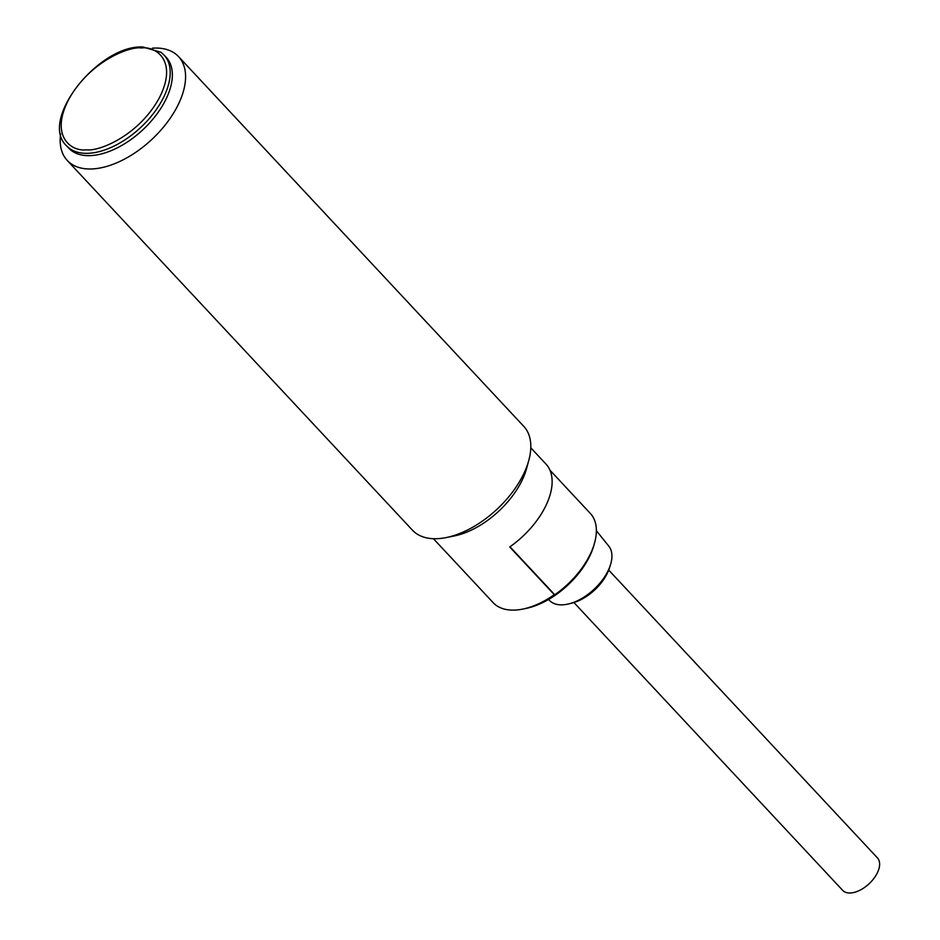 <?xml version="1.0" encoding="UTF-8"?>
<svg xmlns="http://www.w3.org/2000/svg" width="940" height="940" viewBox="0 0 940 940"><rect width="100%" height="100%" fill="white"/><g stroke="black" fill="none" stroke-linecap="round" stroke-linejoin="round"><path stroke-width="1.41" d="M573.929 602.54L842.651 890.333A23.782 13.242 -43 0 0 849.772 893A23.782 13.242 -43 0 0 873.377 879.1A23.782 13.242 -43 0 0 877.42 857.868L608.697 570.075M527.505 464.63A66.599 37.071 137 0 1 450.448 536.576M433.434 538.714L493.159 602.669A66.599 37.071 -43 0 0 513.111 610.13A66.599 37.071 -43 0 0 522.652 609.12A66.599 37.071 -43 0 0 554.306 594.715L509.715 546.962A66.599 37.071 -43 0 0 545.928 464.007L530.795 447.804M522.652 609.12L525.907 608.462A62.792 34.956 -43 0 0 594.045 544.836L594.632 542.697A65.33 36.366 137 0 1 554.788 594.773L509.974 546.786M549.912 470.141L590.308 513.404A65.33 36.366 137 0 1 594.632 542.697M548.49 599.52L550.1 601.013A40.197 22.372 -43 0 0 561.474 604.855A40.197 22.372 -43 0 0 569.111 603.809A40.197 22.372 -43 0 0 610.307 565.351A40.197 22.372 -43 0 0 608.814 546.199L596.371 530.689M569.111 603.809L572.249 603.01A36.155 20.128 -43 0 0 609.296 568.418L610.307 565.351M66.658 145.888L68.808 148.203A66.599 37.071 -43 0 0 88.76 155.664A66.599 37.071 -43 0 0 154.865 116.725A66.599 37.071 -43 0 0 166.168 57.293L164.018 54.99A66.599 37.071 137 0 1 152.703 114.421A66.599 37.071 137 0 1 86.609 153.349A66.599 37.071 137 0 1 66.658 145.888C38.481 120.426 98.759 44.45 142.962 47L161.069 52.346L164.018 54.99M152.386 48.175A76.117 42.371 137 0 1 155.723 48.046A76.117 42.371 137 0 1 178.518 56.576A76.117 42.371 137 0 1 176.297 108.359A76.117 42.371 137 0 1 90.052 169A76.117 42.371 137 0 1 67.257 160.47A76.117 42.371 137 0 1 60.654 133.821M67.257 160.47L412.484 530.207A76.117 42.371 -43 0 0 435.279 538.738A76.117 42.371 -43 0 0 446.183 537.574A76.117 42.371 -43 0 0 528.785 460.447A76.117 42.371 -43 0 0 523.745 426.325L178.518 56.576M165.052 56.177A66.599 37.071 137 0 1 164.23 102.601A66.599 37.071 137 0 1 114.351 149.272A66.599 37.071 137 0 1 67.774 147.004M446.183 537.574L454.326 535.941A66.599 37.071 -43 0 0 526.6 468.461L528.785 460.447M86.257 149.789C72.004 151.88 49.103 136.711 68.937 99.029C90.005 61.358 129.497 45.989 141.529 47.999C155.793 45.907 178.694 61.088 158.848 98.759C137.781 136.429 98.3 151.798 86.257 149.789"/></g></svg>
